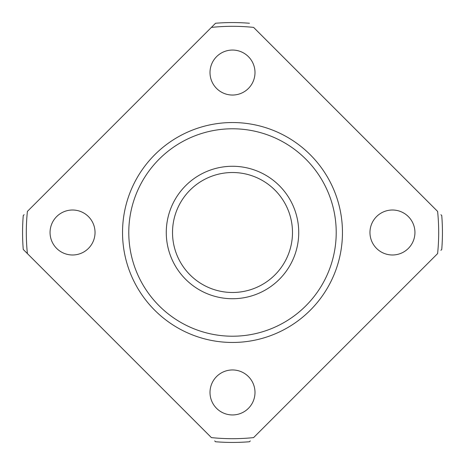 <?xml version="1.0" encoding="UTF-8"?>
<svg xmlns="http://www.w3.org/2000/svg" width="465" height="465" viewBox="0 0 465 465"><rect width="100%" height="100%" fill="white"/><g stroke="black" fill="none" stroke-linecap="round" stroke-linejoin="round"><path stroke-width="0.7" d="M250.298 440.907L249.455 441.75A209.936 209.936 0 0 1 215.545 441.75L214.679 440.884M440.907 214.702L441.75 215.545A209.936 209.936 0 0 1 441.75 249.455L440.884 250.321M24.093 250.298L211.401 437.606A206.187 206.187 0 0 0 253.599 437.606L437.606 253.599A206.187 206.187 0 0 0 437.606 211.401L253.599 27.394A206.187 206.187 0 0 0 211.401 27.394L215.545 23.25A209.936 209.936 0 0 1 249.455 23.25M214.702 24.093L27.394 211.401A206.187 206.187 0 0 0 27.394 253.599L23.25 249.455A209.936 209.936 0 0 1 23.25 215.545L24.116 214.679M369.96 232.5A22.494 22.494 0 0 0 403.696 251.978A22.494 22.494 0 0 0 403.696 213.022A22.494 22.494 0 0 0 369.96 232.5M210.006 392.448A22.494 22.494 0 0 0 243.747 411.932A22.494 22.494 0 0 0 243.747 372.971A22.494 22.494 0 0 0 210.006 392.448M50.057 232.5A22.494 22.494 0 0 0 83.793 251.978A22.494 22.494 0 0 0 83.793 213.022A22.494 22.494 0 0 0 50.057 232.5M210.006 72.552A22.494 22.494 0 0 0 243.747 92.029A22.494 22.494 0 0 0 243.747 53.068A22.494 22.494 0 0 0 210.006 72.552M122.533 232.5A109.967 109.967 0 0 0 287.48 327.732A109.967 109.967 0 0 0 287.48 137.268A109.967 109.967 0 0 0 122.533 232.5A109.967 109.967 0 0 0 287.48 327.732A109.967 109.967 0 0 0 287.48 137.268A109.967 109.967 0 0 0 122.533 232.5M172.521 232.5A59.979 59.979 0 0 0 262.493 284.446A59.979 59.979 0 0 0 262.493 180.554A59.979 59.979 0 0 0 172.521 232.5M23.25 215.545A209.936 209.936 0 0 0 23.25 249.455M128.782 232.5A103.718 103.718 0 0 0 284.359 322.321A103.718 103.718 0 0 0 284.359 142.679A103.718 103.718 0 0 0 128.782 232.5M166.272 232.5A66.228 66.228 0 0 0 265.614 289.858A66.228 66.228 0 0 0 265.614 175.142A66.228 66.228 0 0 0 166.272 232.5"/></g></svg>
